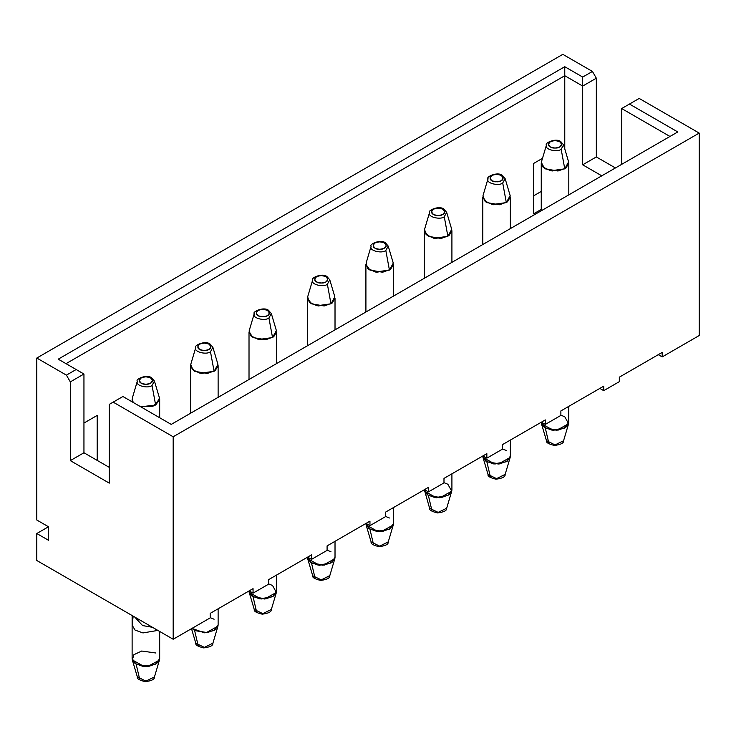 <?xml version="1.0" encoding="UTF-8"?>
<svg xmlns="http://www.w3.org/2000/svg" width="736" height="736" viewBox="0 0 736 736"><rect width="100%" height="100%" fill="white"/><g stroke="black" fill="none" stroke-linecap="round" stroke-linejoin="round"><path stroke-width="1.1" d="M210.192 617.881L173.181 639.253L36.8 560.51L36.8 533.517L48.493 526.764L48.493 540.27L36.8 533.517L36.8 560.51L173.181 639.253L210.192 617.881L210.192 613.382L253.055 588.634L253.055 593.133L249.154 590.879L253.055 593.133L268.64 584.136L253.055 593.133L253.055 588.634L210.192 613.382L210.192 617.881M699.2 335.552L662.179 356.923L658.288 354.678L662.179 356.923L699.2 335.552L699.2 133.087L173.181 436.779L173.181 639.253L173.181 436.779L113.169 402.141L109.278 404.386L109.278 483.129L70.306 460.626L70.306 381.892L66.415 375.139L36.8 358.046L562.819 54.344L592.434 71.447L596.335 78.191L596.335 156.934L615.425 167.955L596.335 156.934L596.335 78.191L582.691 86.066L564.77 75.716L66.019 363.667L564.77 75.716L564.77 148.911L564.77 66.718L582.691 77.068L592.434 71.447L562.819 54.344L36.8 358.046L36.8 520.021L36.8 358.046L66.415 375.139L76.158 369.518L58.227 359.168L564.77 66.718L58.227 359.168L76.158 369.518L66.415 375.139L70.306 381.892L70.306 460.626L83.95 452.76L109.278 467.378L83.95 452.76L83.95 374.017L83.95 452.76L70.306 460.626L109.278 483.129L109.278 404.386L113.169 402.141L173.181 436.779L699.2 133.087L699.2 335.552M619.326 381.671L603.741 390.669L599.84 388.415L603.741 390.669L619.326 381.671L619.326 377.172L662.179 352.424L662.179 356.923L662.179 352.424L619.326 377.172L619.326 381.671M560.878 415.417L545.293 424.414L541.392 422.16L545.293 424.414L560.878 415.417L560.878 410.918L603.741 386.17L603.741 390.669L603.741 386.17L560.878 410.918L560.878 415.417M502.43 449.153L486.846 458.16L482.945 455.906L486.846 458.16L502.43 449.153L502.43 444.654L545.293 419.916L545.293 424.414L545.293 419.916L502.43 444.654L502.43 449.153M443.983 482.899L428.398 491.896L424.497 489.652L428.398 491.896L443.983 482.899L443.983 478.4L486.846 453.652L486.846 458.16L486.846 453.652L443.983 478.4L443.983 482.899M385.535 516.644L369.95 525.642L366.05 523.397L369.95 525.642L385.535 516.644L385.535 512.146L428.398 487.398L428.398 491.896L428.398 487.398L385.535 512.146L385.535 516.644M327.088 550.39L311.503 559.388L307.602 557.143L311.503 559.388L327.088 550.39L327.088 545.891L369.95 521.143L369.95 525.642L369.95 521.143L327.088 545.891L327.088 550.39M268.64 584.136L268.64 579.637L311.503 554.889L311.503 559.388L311.503 554.889L268.64 579.637L268.64 584.136M533.6 195.85L541.254 191.434L533.6 195.85M36.8 520.021L48.493 526.764L36.8 520.021M639.198 98.44L699.2 133.087L639.198 98.44L629.455 104.061L677.773 131.956L171.23 424.405L122.912 396.511L113.169 402.141L122.912 396.511L171.23 424.405L677.773 131.956L629.455 104.061L639.198 98.44M83.95 423.062L97.198 415.408L97.198 460.405L97.198 415.408L83.95 423.062M533.6 213.845L533.6 163.456L542.506 158.314L533.6 163.456L533.6 213.845L541.254 209.429L533.6 213.845M582.691 164.809L582.691 86.066L582.691 164.809L596.335 156.934L582.691 164.809L601.79 175.83L582.691 164.809M669.981 136.464L621.662 108.56L621.662 164.358L621.662 108.56L629.455 104.061L621.662 108.56L669.981 136.464M83.95 374.017L70.306 381.892L83.95 374.017L76.158 369.518L83.95 374.017M48.493 540.27L48.493 526.764L36.8 533.517L48.493 540.27M596.335 78.191L592.434 71.447L582.691 77.068L582.691 86.066L596.335 78.191M564.77 66.718L564.77 75.716L582.691 86.066L582.691 77.068L564.77 66.718M559.645 141.671C557.722 140.263 554.65 140.263 550.418 141.671C547.97 144.109 547.97 145.894 550.418 146.998C552.331 148.405 555.413 148.405 559.645 146.998C562.092 144.55 562.092 142.775 559.645 141.671C562.092 142.775 562.092 144.55 559.645 146.998C555.413 148.405 552.331 148.405 550.418 146.998C547.97 145.894 547.97 144.109 550.418 141.671C554.65 140.263 557.722 140.263 559.645 141.671L561.163 142.177L559.645 141.671M560.878 415.187L564.77 416.76L568.606 423.724L556.793 430.275L545.293 428.012L548.9 443.44L545.293 428.012L541.448 423.724L541.254 422.243L544.18 427.303L552.083 430.174L564.77 428.021L568.808 422.4L568.808 406.336L568.606 423.743L564.77 428.021L553.27 430.284L541.448 423.743L541.254 422.39L545.293 428.012L557.98 430.155L565.874 427.294L568.808 422.39M568.808 163.226L568.808 194.865L568.808 163.217L565.874 168.13L557.98 171L545.293 168.857L557.98 171L565.883 168.13L568.808 163.226L564.77 168.848L552.083 170.991L544.18 168.121L541.254 163.217L545.293 168.857L541.254 163.226L541.254 210.772L541.254 163.226M563.61 440.616L563.574 440.744C563.896 443.072 560.841 444.636 554.41 445.446C548.578 444.056 545.937 442.483 546.489 440.744L555.027 444.912L563.574 440.744L555.027 444.912L546.452 440.616M561.163 149.252C557.511 152.591 544.861 149.564 546.36 145.719L546.489 144.872L546.36 145.719C544.861 149.564 557.511 152.591 561.163 149.252L564.77 168.848L568.606 161.883L563.574 144.872L561.163 149.252L563.574 144.872L560.749 141.56C555.625 137.586 544.125 143.437 546.489 144.872L541.448 161.883L543.021 167.109L550.804 170.789L564.77 168.848L561.163 149.252M501.198 175.416C499.275 174 496.202 174 491.97 175.416C489.523 177.854 489.523 179.63 491.97 180.743C493.893 182.151 496.966 182.151 501.198 180.743C503.645 178.296 503.645 176.52 501.198 175.416C503.645 176.52 503.645 178.296 501.198 180.743C496.966 182.151 493.893 182.151 491.97 180.743C489.523 179.63 489.523 177.854 491.97 175.416C496.202 174 499.275 174 501.198 175.416L502.716 175.922L501.198 175.416M505.163 474.352L496.579 478.648L488.042 474.49L496.579 478.648L505.126 474.49L510.158 457.479L498.346 464.02L486.846 461.757L490.452 477.186L486.846 461.757L483 457.47L482.807 455.989L485.732 461.049L493.635 463.91L506.322 461.766L510.361 456.145L510.158 457.479L506.322 461.766L494.822 464.03L483 457.479L482.807 456.136L486.846 461.757L499.532 463.901L507.435 461.04L510.361 456.136L510.361 440.082L510.361 456.136M510.361 196.972L510.361 228.611L510.361 196.963L507.435 201.876L499.532 204.746L486.846 202.602L499.532 204.746L507.435 201.876L510.361 196.972L506.322 202.584L493.635 204.737L485.732 201.866L482.807 196.963L486.846 202.602L482.807 196.972L482.807 244.518L482.807 196.972M502.716 182.997C499.063 186.337 486.413 183.31 487.913 179.464L488.042 178.618L487.913 179.464C486.413 183.31 499.063 186.337 502.716 182.997L506.322 202.584L510.158 195.62L505.126 178.618L502.716 182.997L505.126 178.618L502.302 175.306C497.177 171.332 485.686 177.183 488.042 178.618L483 195.62L484.573 200.854L492.356 204.534L506.322 202.584L502.716 182.997M442.75 209.162C440.827 207.745 437.754 207.745 433.522 209.162C431.075 211.6 431.075 213.376 433.522 214.489C435.445 215.896 438.518 215.896 442.75 214.489C445.197 212.042 445.197 210.266 442.75 209.162C445.197 210.266 445.197 212.042 442.75 214.489C438.518 215.896 435.445 215.896 433.522 214.489C431.075 213.376 431.075 211.6 433.522 209.162C437.754 207.745 440.827 207.745 442.75 209.162L444.268 209.668L442.75 209.162M424.359 489.891L427.285 494.794L435.188 497.656L447.874 495.512L451.913 489.891L451.72 491.225L447.874 495.512L436.374 497.775L424.562 491.225L424.359 489.734L428.398 495.503L441.085 497.646L448.988 494.776L451.913 489.872L451.913 473.828L451.913 489.891M451.913 230.708L451.913 262.356L451.913 230.718L448.988 235.621L441.085 238.492L428.398 236.339L441.085 238.492L448.988 235.621L451.913 230.708L447.874 236.33L435.188 238.473L427.285 235.612L424.359 230.708L428.398 236.339L424.359 230.718L424.359 278.263L424.359 230.708M446.715 508.098L446.678 508.236C447 510.554 443.946 512.118 437.515 512.928C431.682 511.538 429.042 509.974 429.594 508.236L438.141 512.394L446.678 508.236L438.141 512.394L429.594 508.236L424.359 489.725M444.268 216.743C440.616 220.082 427.966 217.056 429.465 213.201L429.594 212.364L429.465 213.201C427.966 217.056 440.616 220.082 444.268 216.743L447.874 236.33L451.72 229.365L446.678 212.364L444.268 216.743L446.678 212.364L443.854 209.052C438.73 205.077 427.239 210.928 429.594 212.364L424.562 229.365L426.126 234.6L433.909 238.28L447.874 236.33L444.268 216.743M384.302 242.898C382.389 241.491 379.307 241.491 375.075 242.898C372.628 245.346 372.628 247.121 375.075 248.225C376.998 249.642 380.07 249.642 384.302 248.225C386.75 245.787 386.75 244.012 384.302 242.898C386.75 244.012 386.75 245.787 384.302 248.225C380.07 249.642 376.998 249.642 375.075 248.225C372.628 247.121 372.628 245.346 375.075 242.898C379.307 241.491 382.389 241.491 384.302 242.898L385.82 243.414L384.302 242.898M388.268 541.843L379.693 546.14L371.146 541.981L379.693 546.14L388.231 541.981L393.272 524.97L381.45 531.512L369.95 529.248L373.566 544.677L369.95 529.248L366.114 524.961L365.912 523.471L368.846 528.531L376.74 531.401L389.427 529.258L393.466 523.636L393.272 524.97L389.427 529.258L377.927 531.521L366.114 524.97L365.912 523.627L369.95 529.248L382.637 531.392L390.54 528.522L393.466 523.618L393.466 507.564L393.466 523.618M393.466 264.463L393.466 296.102L393.466 264.454L390.54 269.367L382.637 272.228L369.95 270.084L382.637 272.228L390.54 269.358L393.466 264.454L389.427 270.075L376.74 272.219L368.846 269.358L365.912 264.454L369.95 270.084L365.912 264.463L365.912 312.009L365.912 264.463M385.82 250.488C382.168 253.819 369.518 250.801 371.018 246.946L371.146 246.109L371.018 246.946C369.518 250.801 382.168 253.819 385.82 250.488L389.427 270.075L393.272 263.111L388.231 246.109L385.82 250.488L388.231 246.109L385.406 242.788C380.282 238.814 368.791 244.665 371.146 246.109L366.114 263.111L367.678 268.346L375.461 272.026L389.427 270.075L385.82 250.488M388.231 541.981C388.553 544.3 385.498 545.864 379.068 546.673C373.235 545.284 370.594 543.72 371.146 541.981L371.11 541.843M325.855 276.644C323.941 275.236 320.859 275.236 316.627 276.644C314.189 279.091 314.189 280.867 316.627 281.971C318.55 283.388 321.623 283.388 325.855 281.971C328.302 279.533 328.302 277.757 325.855 276.644C328.302 277.757 328.302 279.533 325.855 281.971C321.623 283.388 318.55 283.388 316.627 281.971C314.189 280.867 314.189 279.091 316.627 276.644C320.859 275.236 323.941 275.236 325.855 276.644L327.373 277.15L325.855 276.644M329.82 575.589L321.246 579.885L312.699 575.727L321.246 579.885L329.783 575.727L334.825 558.716L323.003 565.257L311.503 562.985L315.118 578.413L311.503 562.985L307.666 558.707L307.473 557.216L310.399 562.276L318.292 565.147L330.979 563.003L335.018 557.373L334.825 558.716L330.979 563.003L319.479 565.266L307.666 558.716L307.464 557.373L311.503 562.985L324.19 565.138L332.092 562.267L335.018 557.364L335.018 541.31L335.018 557.364M335.018 298.209L335.018 329.848L335.018 298.2L332.092 303.112L324.19 305.974L311.503 303.83L324.19 305.974L332.092 303.103L335.018 298.2L330.979 303.821L318.292 305.964L310.399 303.094L307.464 298.2L311.503 303.83L307.464 298.209L307.464 345.754L307.464 298.209M327.373 284.234C323.72 287.564 311.07 284.547 312.57 280.692L312.699 279.846L312.57 280.692C311.07 284.547 323.72 287.564 327.373 284.234L330.979 303.821L334.825 296.856L329.783 279.846L327.373 284.234L329.783 279.846L326.959 276.534C321.844 272.559 310.344 278.41 312.699 279.846L307.666 296.856L309.23 302.091L317.014 305.762L330.979 303.821L327.373 284.234M329.783 575.727C330.105 578.045 327.051 579.609 320.62 580.419C314.787 579.03 312.147 577.466 312.699 575.727L312.662 575.589M267.407 310.39C265.494 308.982 262.412 308.982 258.18 310.39C255.742 312.837 255.742 314.612 258.18 315.716C260.102 317.124 263.175 317.124 267.407 315.716C269.854 313.269 269.854 311.494 267.407 310.39C269.854 311.494 269.854 313.269 267.407 315.716C263.175 317.124 260.102 317.124 258.18 315.716C255.742 314.612 255.742 312.837 258.18 310.39C262.412 308.982 265.494 308.982 267.407 310.39L268.925 310.896L267.407 310.39M249.016 591.118L251.951 596.022L259.845 598.892L272.541 596.74L276.57 591.118L276.377 592.462L272.541 596.74L261.032 599.012L249.219 592.462L249.016 591.118L253.055 596.73L265.742 598.883L273.645 596.013L276.57 591.109L276.57 575.055L276.57 591.109M276.57 331.954L276.57 363.593L276.57 331.936L273.645 336.858L265.742 339.719L253.055 337.576L265.751 339.719L273.645 336.849L276.57 331.945L272.541 337.566L259.845 339.71L251.951 336.84L249.016 331.936L253.055 337.576L249.016 331.954L249.016 379.5L249.016 331.954M271.382 609.334L271.345 609.463C271.658 611.791 268.603 613.355 262.172 614.164C256.34 612.775 253.699 611.211 254.251 609.463L262.798 613.631L271.345 609.463L262.798 613.631L254.251 609.463L249.219 592.462M268.925 317.98C265.273 321.31 252.623 318.283 254.122 314.438L254.251 313.591L254.122 314.438C252.623 318.283 265.273 321.31 268.925 317.98L272.541 337.566L276.377 330.602L271.345 313.591L268.925 317.98L271.345 313.591L268.511 310.279C263.396 306.305 251.896 312.156 254.251 313.591L249.219 330.602L250.783 335.828L258.575 339.508L272.541 337.566L268.925 317.98M208.96 344.135C207.046 342.728 203.964 342.728 199.732 344.135C197.294 346.573 197.294 348.358 199.732 349.462C201.655 350.87 204.728 350.87 208.96 349.462C211.407 347.015 211.407 345.239 208.96 344.135C211.407 345.239 211.407 347.015 208.96 349.462C204.728 350.87 201.655 350.87 199.732 349.462C197.294 348.358 197.294 346.573 199.732 344.135C203.964 342.728 207.046 342.728 208.96 344.135L210.478 344.641L208.96 344.135M191.995 628.388L204.424 632.822L214.093 630.485L218.123 624.864L217.93 626.207L214.093 630.485L204.424 632.822L191.995 628.388M218.123 365.691L218.123 397.33L218.123 365.682L215.197 370.594L207.294 373.465L194.608 371.321L207.304 373.465L215.197 370.594L218.123 365.691L214.093 371.312L201.397 373.456L193.504 370.585L190.569 365.682L194.608 371.321L190.569 365.691L190.569 413.236L190.569 365.691M212.934 643.08L212.897 643.209C213.21 645.536 210.156 647.1 203.725 647.91C197.892 646.521 195.252 644.948 195.804 643.209L204.35 647.376L212.897 643.209L204.35 647.376L195.804 643.209L191.498 628.673M210.478 351.716C206.825 355.056 194.175 352.029 195.675 348.183L195.804 347.337L195.675 348.183C194.175 352.029 206.825 355.056 210.478 351.716L214.093 371.312L217.93 364.348L212.897 347.337L210.478 351.716L212.897 347.337L210.064 344.025C204.948 340.05 193.448 345.902 195.804 347.337L190.771 364.348L192.335 369.573L200.128 373.253L214.093 371.312L210.478 351.716M150.512 377.881C148.598 376.464 145.516 376.464 141.284 377.881C138.846 380.319 138.846 382.094 141.284 383.208C143.207 384.615 146.28 384.615 150.512 383.208C152.959 380.76 152.959 378.985 150.512 377.881C152.959 378.985 152.959 380.76 150.512 383.208C146.28 384.615 143.207 384.615 141.284 383.208C138.846 382.094 138.846 380.319 141.284 377.881C145.516 376.464 148.598 376.464 150.512 377.881L152.03 378.387L150.512 377.881M133.17 616.152L132.121 625.168L135.056 630.071L142.959 632.932L155.646 630.789L156.98 629.896L155.646 630.789L142.959 632.932L135.056 630.071L132.121 625.168L132.121 658.61L135.056 663.513L142.959 666.374L155.646 664.231L159.675 658.61L159.675 631.451L159.675 658.6L159.482 659.944L155.646 664.231L144.136 666.494L132.324 659.944L132.121 658.6L136.16 664.222L148.847 666.365L156.75 663.504L159.675 658.6M155.646 630.789L155.728 629.179L155.646 630.789M152.499 627.311L142.563 625.563L134.78 617.081L142.563 625.563L152.499 627.311M159.675 399.436L159.675 417.744L159.675 399.427L152.987 406.263L140.76 406.815L152.987 406.263L159.675 399.436L155.646 405.048L140.723 406.796L155.646 405.048L159.482 398.084L154.45 381.082L152.03 385.462C148.378 388.801 135.728 385.774 137.236 381.929L137.356 381.082L137.236 381.929C135.728 385.774 148.378 388.801 152.03 385.462L155.646 405.048L152.03 385.462L154.45 381.082L151.616 377.77C146.501 373.796 135.001 379.647 137.356 381.082L132.324 398.084L133.133 402.417L132.121 399.427L133.124 402.408L132.121 399.436L132.121 401.828L132.121 399.436M154.486 676.816L154.45 676.954C154.772 679.273 151.708 680.846 145.277 681.656C139.444 680.257 136.804 678.693 137.356 676.954L145.903 681.113L154.45 676.954L145.903 681.113L137.319 676.816M550.418 141.671C547.98 142.775 547.98 144.55 550.418 146.998C554.65 148.405 557.722 148.405 559.645 146.998C562.083 145.884 562.083 144.109 559.645 141.671C555.413 140.263 552.34 140.263 550.418 141.671C552.34 140.263 555.413 140.263 559.645 141.671C562.083 144.109 562.083 145.884 559.645 146.998C557.722 148.405 554.65 148.405 550.418 146.998C547.98 144.55 547.98 142.775 550.418 141.671L550.418 141.671M491.97 175.416C489.532 176.52 489.532 178.296 491.97 180.743C496.202 182.151 499.275 182.151 501.198 180.743C503.636 179.63 503.636 177.854 501.198 175.416C496.966 174.009 493.893 174.009 491.97 175.416C493.893 174.009 496.966 174.009 501.198 175.416C503.636 177.854 503.636 179.63 501.198 180.743C499.275 182.151 496.202 182.151 491.97 180.743C489.532 178.296 489.532 176.52 491.97 175.416L491.97 175.416M502.43 448.932L506.322 450.506M433.522 209.162C431.084 210.266 431.084 212.042 433.522 214.48C437.754 215.896 440.827 215.896 442.75 214.48C445.188 213.376 445.188 211.6 442.75 209.162C438.518 207.745 435.445 207.745 433.522 209.162C435.445 207.745 438.518 207.745 442.75 209.162C445.188 211.6 445.188 213.376 442.75 214.48C440.827 215.896 437.754 215.896 433.522 214.48C431.084 212.042 431.084 210.266 433.522 209.162L433.522 209.162M443.983 482.678L447.874 484.251L451.72 491.216L439.898 497.766L428.398 495.503L432.004 510.931L428.398 495.503L424.608 491.4M375.075 242.908C372.637 244.012 372.637 245.787 375.075 248.225C379.307 249.642 382.38 249.642 384.302 248.225C386.74 247.121 386.74 245.346 384.302 242.908C380.07 241.491 376.998 241.491 375.075 242.908C376.998 241.491 380.07 241.491 384.302 242.908C386.74 245.346 386.74 247.121 384.302 248.225C382.38 249.642 379.307 249.642 375.075 248.225C372.637 245.787 372.637 244.012 375.075 242.908L375.075 242.908M385.535 516.414L389.427 517.997M316.627 276.644C314.189 277.757 314.189 279.533 316.627 281.971C320.859 283.378 323.932 283.378 325.855 281.971C328.293 280.867 328.293 279.091 325.855 276.644C321.623 275.236 318.55 275.236 316.627 276.644C318.55 275.236 321.623 275.236 325.855 276.644C328.293 279.091 328.293 280.867 325.855 281.971C323.932 283.378 320.859 283.378 316.627 281.971C314.189 279.533 314.189 277.757 316.627 276.644L316.627 276.644M327.088 550.16L330.979 551.742M258.18 310.39C255.742 311.503 255.742 313.269 258.18 315.716C262.412 317.124 265.484 317.124 267.407 315.716C269.845 314.612 269.845 312.837 267.407 310.39C263.175 308.982 260.102 308.982 258.18 310.39C260.102 308.982 263.175 308.982 267.407 310.39C269.845 312.837 269.845 314.612 267.407 315.716C265.484 317.124 262.412 317.124 258.18 315.716C255.742 313.269 255.742 311.503 258.18 310.39L258.18 310.39M268.64 583.906L272.541 585.488L276.377 592.452L264.555 598.994L253.055 596.73L256.671 612.159L253.055 596.73L249.219 592.452L249.026 590.962M199.741 344.135C197.294 345.239 197.294 347.015 199.741 349.462C203.964 350.87 207.046 350.87 208.96 349.462C211.398 348.349 211.398 346.582 208.96 344.135C204.728 342.728 201.655 342.728 199.741 344.135C201.655 342.728 204.728 342.728 208.96 344.135C211.398 346.582 211.398 348.349 208.96 349.462C207.046 350.87 203.964 350.87 199.741 349.462C197.294 347.015 197.294 345.239 199.741 344.135L199.741 344.135M212.897 643.209L217.93 626.207L206.108 632.739L194.608 630.476L198.223 645.904L194.608 630.476L192.004 628.378L194.608 630.476L207.294 632.62L215.197 629.758L218.123 624.855L218.123 608.801L218.123 624.855M210.192 617.651L214.093 619.234M141.294 377.881C138.846 378.985 138.846 380.76 141.294 383.208C145.516 384.615 148.598 384.615 150.512 383.208C152.959 382.094 152.959 380.319 150.512 377.881C146.28 376.473 143.207 376.473 141.294 377.881C143.207 376.473 146.28 376.473 150.512 377.881C152.959 380.319 152.959 382.094 150.512 383.208C148.598 384.615 145.516 384.615 141.294 383.208C138.846 380.76 138.846 378.985 141.294 377.881L141.294 377.881M159.427 660.118L147.66 666.485L136.16 664.222L139.776 679.65L136.16 664.222L132.324 659.934L133.888 654.709L141.68 651.029L155.646 652.97M546.489 440.744L541.448 423.743M563.574 440.744L568.606 423.743M505.126 474.49C505.448 476.808 502.394 478.382 495.963 479.191C490.13 477.793 487.49 476.229 488.042 474.49L483.055 457.654M446.678 508.236L451.665 491.4M371.146 541.981L366.16 525.136M312.699 575.727L307.712 558.882M271.345 609.463L276.377 592.462M137.356 676.954L132.324 659.944M154.45 676.954L159.482 659.944M132.121 615.544L132.121 658.6"/></g></svg>
